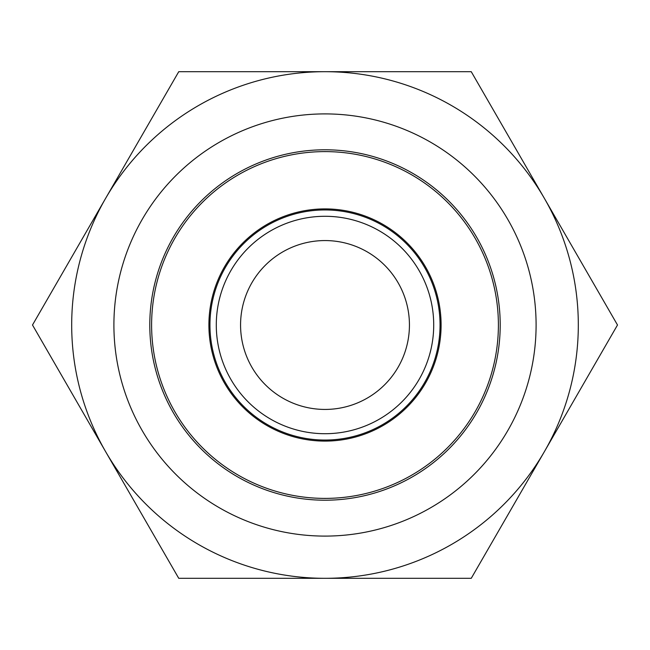 <?xml version="1.0" encoding="UTF-8"?>
<svg xmlns="http://www.w3.org/2000/svg" width="650" height="650" viewBox="0 0 650 650"><rect width="100%" height="100%" fill="white"/><g stroke="black" fill="none" stroke-linecap="round" stroke-linejoin="round"><path stroke-width="0.97" d="M149.793 325A175.207 175.207 0 0 0 325 500.207A175.207 175.207 0 0 0 500.207 325A175.207 175.207 0 0 0 325 149.793A175.207 175.207 0 0 0 149.793 325M216.287 325A108.713 108.713 0 0 1 325 216.287A108.713 108.713 0 0 1 433.712 325A108.713 108.713 0 0 1 325 433.712A108.713 108.713 0 0 1 216.287 325A108.713 108.713 0 0 0 325 433.712A108.713 108.713 0 0 0 433.712 325M409.435 325A84.435 84.435 0 0 0 325 240.565A84.435 84.435 0 0 0 240.565 325A84.435 84.435 0 0 0 325 409.435A84.435 84.435 0 0 0 409.435 325M208.902 325A116.098 116.098 0 0 0 325 441.098A116.098 116.098 0 0 0 441.098 325A116.098 116.098 0 0 0 325 208.902A116.098 116.098 0 0 0 208.902 325M113.904 325A211.096 211.096 0 0 0 325 536.096A211.096 211.096 0 0 0 536.096 325A211.096 211.096 0 0 0 325 113.904A211.096 211.096 0 0 0 113.904 325M578.313 325A253.313 253.313 0 0 0 544.375 198.347L617.5 325L471.25 578.313L178.75 578.313L32.5 325L178.75 71.687L471.25 71.687L544.375 198.347A253.313 253.313 0 0 0 105.625 198.347A253.313 253.313 0 0 0 325 578.313A253.313 253.313 0 0 0 578.313 325M151.604 325A173.396 173.396 0 0 0 325 498.396A173.396 173.396 0 0 0 498.396 325A173.396 173.396 0 0 0 325 151.604A173.396 173.396 0 0 0 151.604 325M440.05 325A115.05 115.05 0 0 1 325 440.05A115.05 115.05 0 0 1 209.95 325A115.05 115.05 0 0 1 325 209.95A115.05 115.05 0 0 1 440.05 325"/></g></svg>
